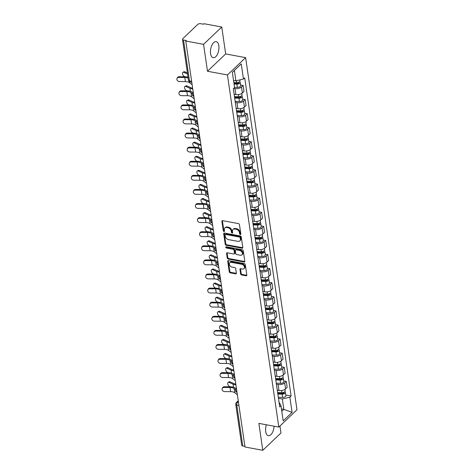 <?xml version="1.0" encoding="UTF-8"?>
<svg xmlns="http://www.w3.org/2000/svg" width="474" height="474" viewBox="0 0 474 474"><rect width="100%" height="100%" fill="white"/><g stroke="black" fill="none" stroke-linecap="round" stroke-linejoin="round"><path stroke-width="0.71" d="M240.306 234.577A0.723 0.515 -133.6 0 0 240.833 234.073L239.459 224.652A1.031 0.735 -133.6 0 0 238.452 223.598L222.644 220.665A1.031 0.735 -133.6 0 0 222.063 220.807A1.031 0.735 -133.6 0 0 221.897 221.388L223.272 230.814A0.723 0.515 -133.6 0 0 224.498 231.039L224.321 229.819A3.294 2.358 -133.6 0 1 224.86 227.958A3.294 2.358 -133.6 0 1 226.72 227.502L228.035 227.751A3.294 2.358 -133.6 0 1 231.259 231.111L231.436 232.325A0.723 0.515 -133.6 0 0 232.669 232.556L232.491 231.336A3.294 2.358 -133.6 0 1 233.03 229.475A3.294 2.358 -133.6 0 1 234.885 229.019L236.2 229.268A3.294 2.358 -133.6 0 1 239.423 232.621L239.601 233.842A0.723 0.515 -133.6 0 0 240.306 234.577M266.388 424.775A8.177 4.059 100.5 0 0 265.701 431.577A8.177 4.059 100.5 0 0 268.343 435.677A8.177 4.059 100.5 0 0 274.079 426.203M218.834 45.735A8.177 4.059 100.5 0 0 216.191 41.635A8.177 4.059 100.5 0 0 211.86 45.273A8.177 4.059 100.5 0 0 210.563 53.615A8.177 4.059 100.5 0 0 213.205 57.715A8.177 4.059 100.5 0 0 217.536 54.077A8.177 4.059 100.5 0 0 218.834 45.735M240.62 273.913A1.031 0.735 -133.6 0 0 241.627 274.961L246.065 275.785A1.031 0.735 -133.6 0 0 246.646 275.643A1.031 0.735 -133.6 0 0 246.812 275.062L245.283 264.599A1.031 0.735 -133.6 0 0 244.276 263.544L228.474 260.611A1.031 0.735 -133.6 0 0 227.893 260.753A1.031 0.735 -133.6 0 0 227.721 261.334L229.25 271.798A1.031 0.735 -133.6 0 0 230.257 272.846L235.614 273.842A1.031 0.735 -133.6 0 0 236.194 273.699A1.031 0.735 -133.6 0 0 236.36 273.119L235.708 268.639A1.031 0.735 -133.6 0 0 234.701 267.591L232.047 267.099A2.749 1.967 -133.6 0 1 229.659 265.227A2.749 1.967 -133.6 0 1 229.801 262.732A2.749 1.967 -133.6 0 1 231.353 262.353L241.758 264.285A2.749 1.967 -133.6 0 1 244.146 266.163A2.749 1.967 -133.6 0 1 244.003 268.651A2.749 1.967 -133.6 0 1 242.451 269.031L240.715 268.711A1.031 0.735 -133.6 0 0 240.134 268.853A1.031 0.735 -133.6 0 0 239.968 269.433L240.62 273.913L241.153 273.403A1.031 0.735 -133.6 0 0 242.161 274.458L246.593 275.276A1.031 0.735 -133.6 0 0 246.812 275.293M207.494 71.254L225.671 53.935L221.743 27.012L203.565 44.331L207.494 71.254L227.443 74.957L278.813 427.086L258.863 423.383L262.792 450.3L244.987 446.994L185.767 41.025L186.294 40.521L183.521 40.006L189.493 80.93A2.097 1.043 100.5 0 0 190.169 81.978L191.78 82.28M203.565 44.331L185.767 41.025M242.042 248.204A1.031 0.735 -133.6 0 0 242.623 248.062A1.031 0.735 -133.6 0 0 242.789 247.481L241.26 237.018A1.031 0.735 -133.6 0 0 240.253 235.969L224.451 233.036A1.031 0.735 -133.6 0 0 223.87 233.178A1.031 0.735 -133.6 0 0 223.698 233.759L225.227 244.223A1.031 0.735 -133.6 0 0 226.234 245.271L242.042 248.204L242.57 247.701A1.031 0.735 -133.6 0 0 242.789 247.712M243.275 250.805L244.803 261.269A1.031 0.735 -133.6 0 1 244.631 261.855A1.031 0.735 -133.6 0 1 244.051 261.998L228.249 259.059A1.031 0.735 -133.6 0 1 227.242 258.01L226.584 253.531A1.031 0.735 -133.6 0 1 226.756 252.95A1.031 0.735 -133.6 0 1 227.336 252.808L233.747 253.999A1.031 0.735 -133.6 0 0 234.322 253.857A1.031 0.735 -133.6 0 0 234.494 253.276L234.061 250.308A1.031 0.735 -133.6 0 0 233.054 249.253L226.376 248.015A0.723 0.515 -133.6 0 1 226.199 246.776L242.267 249.757A1.031 0.735 -133.6 0 1 243.275 250.805M221.743 27.012L203.944 23.712L203.411 24.215L200.638 23.7A2.097 1.031 -8.3 0 0 197.794 24.375L182.792 38.667A2.097 1.031 -8.3 0 0 182.508 39.301A2.097 1.031 -8.3 0 0 183.521 40.006M225.671 53.935L245.621 57.638L296.991 409.767L278.813 427.086M262.792 450.3L280.969 432.981L279.95 425.996M244.898 446.378L242.747 445.975A2.097 1.031 171.7 0 1 241.728 445.27L235.762 404.346A2.097 1.031 -8.3 0 0 236.775 405.051L242.747 445.975M233.96 93.159A4.823 2.37 171.7 0 1 233.996 93.325A4.823 2.37 171.7 0 1 234.008 93.491M234.126 94.213L235.821 94.527A4.823 2.37 -8.3 0 0 242.374 92.969L241.503 87.009A4.823 2.37 171.7 0 1 234.95 88.567L233.7 88.336M241.503 87.009L243.121 85.468L240.561 84.994M234.879 99.451A4.823 2.37 -8.3 0 0 234.867 99.285L233.996 93.325M242.374 92.969L243.992 91.429L243.121 85.468M236.016 107.254A4.823 2.37 171.7 0 1 236.052 107.414A4.823 2.37 171.7 0 1 236.064 107.58M242.617 99.084L245.177 99.558L243.559 101.098A4.823 2.37 171.7 0 1 237.006 102.657L235.3 102.343M236.935 113.547A4.823 2.37 -8.3 0 0 236.923 113.375L236.052 107.414M236.182 108.309L237.877 108.623A4.823 2.37 -8.3 0 0 244.43 107.065L246.047 105.524L245.177 99.558M238.072 121.344A4.823 2.37 171.7 0 1 238.108 121.51A4.823 2.37 171.7 0 1 238.12 121.676M244.673 113.179L247.232 113.653L245.615 115.194A4.823 2.37 171.7 0 1 239.062 116.752L237.356 116.432M238.991 127.636A4.823 2.37 -8.3 0 0 238.979 127.47L238.108 121.51M238.238 122.399L239.933 122.713A4.823 2.37 -8.3 0 0 246.486 121.154L248.103 119.614L247.232 113.653M240.128 135.44A4.823 2.37 171.7 0 1 240.164 135.6A4.823 2.37 171.7 0 1 240.176 135.765M246.729 127.269L249.288 127.743L247.671 129.284A4.823 2.37 171.7 0 1 241.118 130.842L239.411 130.528M241.047 141.726A4.823 2.37 -8.3 0 0 241.035 141.56L240.164 135.6M240.294 136.488L241.989 136.808A4.823 2.37 -8.3 0 0 248.542 135.244L250.159 133.709L249.288 127.743M242.184 149.529A4.823 2.37 171.7 0 1 242.22 149.695A4.823 2.37 171.7 0 1 242.232 149.861M248.785 141.365L251.344 141.839L249.727 143.379A4.823 2.37 171.7 0 1 243.174 144.937L241.467 144.617M243.103 155.822A4.823 2.37 -8.3 0 0 243.091 155.656L242.22 149.695M242.35 150.584L244.045 150.898A4.823 2.37 -8.3 0 0 250.598 149.34L252.215 147.799L251.344 141.839M244.24 163.619A4.823 2.37 171.7 0 1 244.276 163.785A4.823 2.37 171.7 0 1 244.288 163.951M250.841 155.454L253.4 155.928L251.783 157.469A4.823 2.37 171.7 0 1 245.23 159.027L243.523 158.713M245.159 169.911A4.823 2.37 -8.3 0 0 245.147 169.745L244.276 163.785M244.406 164.674L246.101 164.988A4.823 2.37 -8.3 0 0 252.654 163.429L254.271 161.889L253.4 155.928M246.296 177.714A4.823 2.37 171.7 0 1 246.332 177.874A4.823 2.37 171.7 0 1 246.344 178.046M252.897 169.544L255.456 170.024L253.839 171.564A4.823 2.37 171.7 0 1 247.286 173.123L245.579 172.803M247.215 184.007A4.823 2.37 -8.3 0 0 247.203 183.841L246.332 177.874M246.462 178.769L248.157 179.083A4.823 2.37 -8.3 0 0 254.71 177.525L256.327 175.984L255.456 170.024M248.352 191.804A4.823 2.37 171.7 0 1 248.388 191.97A4.823 2.37 171.7 0 1 248.4 192.136M254.953 183.639L257.512 184.113L255.895 185.654A4.823 2.37 171.7 0 1 249.342 187.212L247.635 186.898M249.271 198.096A4.823 2.37 -8.3 0 0 249.259 197.931L248.388 191.97M248.518 192.859L250.213 193.173A4.823 2.37 -8.3 0 0 256.766 191.614L258.383 190.074L257.512 184.113M250.408 205.9A4.823 2.37 171.7 0 1 250.444 206.06A4.823 2.37 171.7 0 1 250.456 206.226M257.009 197.729L259.568 198.209L257.951 199.744A4.823 2.37 171.7 0 1 251.398 201.308L249.691 200.988M251.327 212.192A4.823 2.37 -8.3 0 0 251.315 212.026L250.444 206.06M250.574 206.954L252.269 207.268A4.823 2.37 -8.3 0 0 258.822 205.71L260.433 204.17L259.568 198.209M252.464 219.989A4.823 2.37 171.7 0 1 252.5 220.155A4.823 2.37 171.7 0 1 252.512 220.321M259.065 211.825L261.624 212.299L260.007 213.839A4.823 2.37 171.7 0 1 253.454 215.397L251.747 215.083M253.383 226.282A4.823 2.37 -8.3 0 0 253.371 226.116L252.5 220.155M252.63 221.044L254.325 221.358A4.823 2.37 -8.3 0 0 260.878 219.8L262.489 218.259L261.624 212.299M254.52 234.085A4.823 2.37 171.7 0 1 254.556 234.245A4.823 2.37 171.7 0 1 254.568 234.411M261.121 225.914L263.68 226.388L262.063 227.929A4.823 2.37 171.7 0 1 255.51 229.487L253.803 229.173M255.439 240.377A4.823 2.37 -8.3 0 0 255.427 240.211L254.556 234.245M254.686 235.14L256.381 235.454A4.823 2.37 -8.3 0 0 262.934 233.895L264.545 232.355L263.68 226.388M256.576 248.175A4.823 2.37 171.7 0 1 256.612 248.34A4.823 2.37 171.7 0 1 256.624 248.506M263.177 240.01L265.736 240.484L264.119 242.024A4.823 2.37 171.7 0 1 257.566 243.583L255.859 243.263M257.495 254.467A4.823 2.37 -8.3 0 0 257.483 254.301L256.612 248.34M256.742 249.229L258.437 249.543A4.823 2.37 -8.3 0 0 264.99 247.985L266.601 246.444L265.736 240.484M258.632 262.27A4.823 2.37 171.7 0 1 258.668 262.43A4.823 2.37 171.7 0 1 258.68 262.596M265.233 254.1L267.792 254.574L266.175 256.114A4.823 2.37 171.7 0 1 259.622 257.672L257.915 257.358M259.551 268.562A4.823 2.37 -8.3 0 0 259.539 268.391L258.668 262.43M258.798 263.325L260.493 263.639A4.823 2.37 -8.3 0 0 267.046 262.081L268.657 260.54L267.792 254.574M260.688 276.36A4.823 2.37 171.7 0 1 260.724 276.526A4.823 2.37 171.7 0 1 260.736 276.692M267.289 268.195L269.848 268.669L268.231 270.21A4.823 2.37 171.7 0 1 261.678 271.768L259.971 271.448M261.607 282.652A4.823 2.37 -8.3 0 0 261.595 282.486L260.724 276.526M260.854 277.414L262.549 277.728A4.823 2.37 -8.3 0 0 269.102 276.17L270.713 274.63L269.848 268.669M262.744 290.455A4.823 2.37 171.7 0 1 262.78 290.615A4.823 2.37 171.7 0 1 262.792 290.781M269.345 282.285L271.904 282.759L270.287 284.299A4.823 2.37 171.7 0 1 263.734 285.858L262.027 285.544M263.663 296.742A4.823 2.37 -8.3 0 0 263.651 296.576L262.78 290.615M262.91 291.504L264.605 291.824A4.823 2.37 -8.3 0 0 271.158 290.26L272.769 288.725L271.904 282.759M264.8 304.545A4.823 2.37 171.7 0 1 264.836 304.711A4.823 2.37 171.7 0 1 264.848 304.877M271.401 296.38L273.96 296.854L272.343 298.395A4.823 2.37 171.7 0 1 265.79 299.953L264.083 299.633M265.718 310.837A4.823 2.37 -8.3 0 0 265.707 310.671L264.836 304.711M264.966 305.6L266.655 305.914A4.823 2.37 -8.3 0 0 273.208 304.355L274.825 302.815L273.96 296.854M266.856 318.635A4.823 2.37 171.7 0 1 266.892 318.801A4.823 2.37 171.7 0 1 266.903 318.966M273.457 310.47L276.016 310.944L274.399 312.485A4.823 2.37 171.7 0 1 267.846 314.043L266.139 313.729M267.774 324.927A4.823 2.37 -8.3 0 0 267.763 324.761L266.892 318.801M267.022 319.689L268.711 320.003A4.823 2.37 -8.3 0 0 275.264 318.445L276.881 316.905L276.016 310.944M268.912 332.73A4.823 2.37 171.7 0 1 268.948 332.89A4.823 2.37 171.7 0 1 268.959 333.062M275.512 324.56L278.066 325.04L276.455 326.58A4.823 2.37 171.7 0 1 269.902 328.138L268.195 327.818M269.83 339.023A4.823 2.37 -8.3 0 0 269.813 338.857L268.948 332.89M269.078 333.785L270.767 334.099A4.823 2.37 -8.3 0 0 277.32 332.541L278.937 331L278.066 325.04M270.968 346.82A4.823 2.37 171.7 0 1 271.004 346.986A4.823 2.37 171.7 0 1 271.015 347.152M277.568 338.655L280.122 339.129L278.511 340.67A4.823 2.37 171.7 0 1 271.958 342.228L270.251 341.914M271.886 353.112A4.823 2.37 -8.3 0 0 271.869 352.946L271.004 346.986M271.134 347.875L272.823 348.189A4.823 2.37 -8.3 0 0 279.376 346.63L280.993 345.09L280.122 339.129M273.024 360.915A4.823 2.37 171.7 0 1 273.06 361.075A4.823 2.37 171.7 0 1 273.071 361.241M279.624 352.745L282.178 353.225L280.567 354.759A4.823 2.37 171.7 0 1 274.013 356.324L272.307 356.004M273.942 367.208A4.823 2.37 -8.3 0 0 273.925 367.042L273.06 361.075M273.19 361.97L274.879 362.284A4.823 2.37 -8.3 0 0 281.432 360.726L283.049 359.185L282.178 353.225M275.08 375.005A4.823 2.37 171.7 0 1 275.116 375.171A4.823 2.37 171.7 0 1 275.127 375.337M281.675 366.84L284.234 367.314L282.623 368.855A4.823 2.37 171.7 0 1 276.069 370.413L274.363 370.099M275.992 381.297A4.823 2.37 -8.3 0 0 275.981 381.132L275.116 375.171M275.246 376.06L276.935 376.374A4.823 2.37 -8.3 0 0 283.488 374.816L285.105 373.275L284.234 367.314M277.136 389.101A4.823 2.37 171.7 0 1 277.172 389.261A4.823 2.37 171.7 0 1 277.183 389.427M283.73 380.93L286.29 381.404L284.678 382.945A4.823 2.37 171.7 0 1 278.125 384.503L276.419 384.189M278.048 395.393A4.823 2.37 -8.3 0 0 278.037 395.227L277.172 389.261M277.302 390.155L278.99 390.469A4.823 2.37 -8.3 0 0 285.544 388.911L287.161 387.371L286.29 381.404M233.516 80.39L235.91 80.835L234.393 70.448L232.349 72.392M281.793 411.331L283.843 409.382L282.326 398.995L289.875 397.2L292.091 412.374L283.185 420.859L280.969 405.685L279.725 406.87L233.309 88.709L234.559 87.518L232.343 72.344L241.248 63.86L243.458 79.04L235.91 80.835M289.875 397.2L291.119 396.015L244.708 77.855L243.458 79.04M227.443 74.957L245.621 57.638M281.449 408.938L283.843 409.382L292.091 412.374M279.032 402.124L280.969 405.685M282.326 398.995L278.475 398.279M285.786 395.026L291.119 396.015M241.248 63.86L234.393 70.448M240.833 234.073A0.723 0.515 -133.6 0 1 240.134 233.338L239.957 232.118A3.294 2.358 -133.6 0 0 236.733 228.758L236.2 229.268M233.03 229.475L233.558 228.972A3.294 2.358 -133.6 0 1 235.412 228.515L236.733 228.758M224.86 227.958L225.393 227.455A3.294 2.358 -133.6 0 1 227.247 226.999L228.563 227.242A3.294 2.358 -133.6 0 1 231.792 230.601L231.97 231.822A0.723 0.515 -133.6 0 0 232.669 232.556M222.424 220.653A1.031 0.735 -133.6 0 0 222.424 220.884L223.799 230.305A0.723 0.515 -133.6 0 0 224.498 231.039M224.232 233.024A1.031 0.735 -133.6 0 0 224.232 233.255L225.76 243.719A1.031 0.735 -133.6 0 0 226.768 244.768L242.57 247.701M240.176 237.764A0.723 0.515 -133.6 0 0 239.471 237.03L225.594 234.458A0.723 0.515 -133.6 0 0 225.073 234.962L225.263 236.248A3.294 2.358 -133.6 0 0 228.486 239.607L237.966 241.367A3.294 2.358 -133.6 0 0 239.826 240.916A3.294 2.358 -133.6 0 0 240.365 239.05L240.176 237.764L240.703 237.261A0.723 0.515 -133.6 0 0 239.998 236.526L239.471 237.03M225.191 234.553L225.719 234.049A0.723 0.515 -133.6 0 1 226.128 233.955L239.998 236.526M239.826 240.916L240.354 240.413A3.294 2.358 -133.6 0 0 240.893 238.546L240.365 239.05M240.703 237.261L240.893 238.546M227.111 252.796A1.031 0.735 -133.6 0 0 227.117 253.027L227.769 257.506A1.031 0.735 -133.6 0 0 228.776 258.555L244.584 261.488A1.031 0.735 -133.6 0 0 244.803 261.5M234.322 253.857L234.855 253.353A1.031 0.735 -133.6 0 0 235.021 252.772L234.589 249.798A1.031 0.735 -133.6 0 0 233.581 248.749L226.91 247.511L226.376 248.015M226.205 246.776A0.723 0.515 -133.6 0 0 226.91 247.511M240.395 255.231A2.749 1.967 -133.6 0 0 241.947 254.852A2.749 1.967 -133.6 0 0 242.09 252.364A2.749 1.967 -133.6 0 0 239.702 250.491L236.04 249.81A1.031 0.735 -133.6 0 0 235.459 249.952A1.031 0.735 -133.6 0 0 235.288 250.533L235.72 253.501A1.031 0.735 -133.6 0 0 236.727 254.556L240.395 255.231M241.947 254.852L242.481 254.348A2.749 1.967 -133.6 0 0 242.623 251.86A2.749 1.967 -133.6 0 0 240.235 249.988L239.702 250.491M235.459 249.952L235.987 249.448A1.031 0.735 -133.6 0 1 236.567 249.306L240.235 249.988M240.496 268.699A1.031 0.735 -133.6 0 0 240.496 268.93L241.153 273.403M244.003 268.651L244.531 268.148A2.749 1.967 -133.6 0 0 244.679 265.653A2.749 1.967 -133.6 0 0 242.291 263.781L241.758 264.285M229.801 262.732L230.334 262.229A2.749 1.967 -133.6 0 1 231.887 261.849L242.291 263.781M228.249 260.599A1.031 0.735 -133.6 0 0 228.255 260.83L229.783 271.294A1.031 0.735 -133.6 0 0 230.791 272.343L236.147 273.338A1.031 0.735 -133.6 0 0 236.366 273.35M182.923 72.332L183.93 71.77A2.411 1.292 60.7 0 1 184.801 71.793L183.799 72.356A2.411 1.292 -119.3 0 0 182.923 72.332A2.411 1.292 -119.3 0 0 182.668 74.394A2.411 1.292 -119.3 0 0 184.404 76.51L184.99 76.77M233.949 83.347L237.261 83.442A1.256 0.616 -8.3 0 0 238.837 82.618A1.256 0.616 -8.3 0 0 238.546 82.292M234.049 84.052L236.905 84.129A2.619 1.286 -8.3 0 0 240.188 82.423A2.619 1.286 -8.3 0 0 239.548 81.735M234.523 87.305L237.379 87.382A2.619 1.286 -8.3 0 0 240.662 85.675L240.188 82.423M233.824 82.517L236.68 82.595A2.619 1.286 -8.3 0 0 239.963 80.888L239.82 79.905M187.414 72.949L184.801 71.793M183.799 72.356L187.574 74.027M178.905 77.41A2.411 2.003 -155.7 0 0 177.009 78.5A2.411 2.003 -155.7 0 0 179.51 81.569L185.417 81.617L184.807 77.463L178.905 77.41L179.213 76.723L185.121 76.77A7.862 3.863 171.7 0 1 188.024 77.138M177.009 78.5L177.323 77.807A2.411 2.003 24.3 0 1 179.213 76.723M192.142 84.739L189.547 82.719A6.5 3.194 -8.3 0 0 185.417 81.617M188.166 78.103A6.5 3.194 -8.3 0 0 184.807 77.463M184.978 86.422L185.986 85.859A2.411 1.292 60.7 0 1 186.857 85.883L185.855 86.446A2.411 1.292 -119.3 0 0 184.978 86.422A2.411 1.292 -119.3 0 0 184.724 88.484A2.411 1.292 -119.3 0 0 186.46 90.605L187.046 90.86M234.589 97.401L239.317 97.531A1.256 0.616 -8.3 0 0 240.893 96.714A1.256 0.616 -8.3 0 0 240.602 96.388M234.695 98.106L238.961 98.219A2.619 1.286 -8.3 0 0 242.244 96.518A2.619 1.286 -8.3 0 0 241.604 95.825M235.157 101.359L239.435 101.472A2.619 1.286 -8.3 0 0 242.718 99.771L242.244 96.518M234.47 96.572L238.736 96.684A2.619 1.286 -8.3 0 0 242.018 94.984L241.793 93.425M192.64 88.17A6.5 3.194 171.7 0 1 190.927 87.684L186.857 85.883M185.855 86.446L189.92 88.247A7.862 3.863 -8.3 0 0 192.752 88.934M187.034 100.512L188.042 99.955A2.411 1.292 60.7 0 1 188.913 99.978L187.911 100.541A2.411 1.292 -119.3 0 0 187.034 100.512A2.411 1.292 -119.3 0 0 186.78 102.574A2.411 1.292 -119.3 0 0 188.516 104.695L189.102 104.955M236.644 111.497L241.373 111.621A1.256 0.616 -8.3 0 0 242.949 110.803A1.256 0.616 -8.3 0 0 242.658 110.478M236.751 112.196L241.017 112.314A2.619 1.286 -8.3 0 0 244.3 110.608A2.619 1.286 -8.3 0 0 243.66 109.915M237.213 115.449L241.491 115.567A2.619 1.286 -8.3 0 0 244.774 113.861L244.3 110.608M236.526 110.661L240.792 110.78A2.619 1.286 -8.3 0 0 244.074 109.073L243.849 107.521M194.696 102.266A6.5 3.194 171.7 0 1 192.983 101.78L188.913 99.978M187.911 100.541L191.976 102.343A7.862 3.863 -8.3 0 0 194.808 103.024M189.09 114.607L190.098 114.044A2.411 1.292 60.7 0 1 190.969 114.068L189.967 114.631A2.411 1.292 -119.3 0 0 189.09 114.607A2.411 1.292 -119.3 0 0 188.836 116.669A2.411 1.292 -119.3 0 0 190.572 118.784L191.158 119.045M238.7 125.586L243.429 125.717A1.256 0.616 -8.3 0 0 245.005 124.899A1.256 0.616 -8.3 0 0 244.714 124.573M238.807 126.291L243.073 126.404A2.619 1.286 -8.3 0 0 246.356 124.703A2.619 1.286 -8.3 0 0 245.716 124.01M239.269 129.544L243.547 129.657A2.619 1.286 -8.3 0 0 246.83 127.95L246.356 124.703M238.582 124.757L242.848 124.869A2.619 1.286 -8.3 0 0 246.13 123.163L245.905 121.611M196.751 116.355A6.5 3.194 171.7 0 1 195.039 115.869L190.969 114.068M189.967 114.631L194.032 116.432A7.862 3.863 -8.3 0 0 196.864 117.114M180.955 91.506A2.411 2.003 -155.7 0 0 179.065 92.59A2.411 2.003 -155.7 0 0 181.566 95.659L187.473 95.712L186.863 91.553L180.955 91.506L181.269 90.812L187.177 90.866A7.862 3.863 171.7 0 1 192.177 92.199L192.965 92.809M179.065 92.59L179.379 91.897A2.411 2.003 24.3 0 1 181.269 90.812M192.391 93.739L190.998 92.655A6.5 3.194 -8.3 0 0 186.863 91.553M194.198 98.835L191.603 96.815A6.5 3.194 -8.3 0 0 187.473 95.712M183.011 105.595A2.411 2.003 -155.7 0 0 181.121 106.686A2.411 2.003 -155.7 0 0 183.622 109.755L189.529 109.802L188.919 105.649L183.011 105.595L183.325 104.908L189.233 104.955A7.862 3.863 171.7 0 1 194.233 106.289L195.021 106.905M181.121 106.686L181.435 105.992A2.411 2.003 24.3 0 1 183.325 104.908M194.447 107.835L193.054 106.751A6.5 3.194 -8.3 0 0 188.919 105.649M196.254 112.925L193.659 110.904A6.5 3.194 -8.3 0 0 189.529 109.802M185.067 119.691A2.411 2.003 -155.7 0 0 183.177 120.775A2.411 2.003 -155.7 0 0 185.678 123.844L191.585 123.892L190.975 119.738L185.067 119.691L185.381 118.998L191.289 119.051A7.862 3.863 171.7 0 1 196.289 120.378L197.077 120.994M183.177 120.775L183.491 120.082A2.411 2.003 24.3 0 1 185.381 118.998M196.503 121.925L195.11 120.84A6.5 3.194 -8.3 0 0 190.975 119.738M198.31 127.02L195.715 124.994A6.5 3.194 -8.3 0 0 191.585 123.892M191.146 128.697L192.154 128.134A2.411 1.292 60.7 0 1 193.025 128.164L192.023 128.727A2.411 1.292 -119.3 0 0 191.146 128.697A2.411 1.292 -119.3 0 0 190.892 130.759A2.411 1.292 -119.3 0 0 192.628 132.88L193.214 133.141M240.756 139.682L245.485 139.806A1.256 0.616 -8.3 0 0 247.061 138.989A1.256 0.616 -8.3 0 0 246.77 138.663M240.863 140.381L245.129 140.5A2.619 1.286 -8.3 0 0 248.412 138.793A2.619 1.286 -8.3 0 0 247.772 138.1M241.325 143.634L245.603 143.752A2.619 1.286 -8.3 0 0 248.886 142.046L248.412 138.793M240.638 138.846L244.904 138.965A2.619 1.286 -8.3 0 0 248.186 137.259L247.961 135.706M198.807 130.451A6.5 3.194 171.7 0 1 197.095 129.965L193.025 128.164M192.023 128.727L196.088 130.528A7.862 3.863 -8.3 0 0 198.92 131.209M193.202 142.793L194.21 142.23A2.411 1.292 60.7 0 1 195.081 142.253L194.079 142.816A2.411 1.292 -119.3 0 0 193.202 142.793A2.411 1.292 -119.3 0 0 192.948 144.854A2.411 1.292 -119.3 0 0 194.684 146.97L195.27 147.23M242.812 153.772L247.541 153.902A1.256 0.616 -8.3 0 0 249.117 153.084A1.256 0.616 -8.3 0 0 248.826 152.758M242.919 154.477L247.185 154.589A2.619 1.286 -8.3 0 0 250.468 152.889A2.619 1.286 -8.3 0 0 249.828 152.195M243.381 157.724L247.659 157.842A2.619 1.286 -8.3 0 0 250.942 156.136L250.468 152.889M242.694 152.936L246.96 153.055A2.619 1.286 -8.3 0 0 250.242 151.348L250.011 149.796M200.863 144.54A6.5 3.194 171.7 0 1 199.151 144.055L195.081 142.253M194.079 142.816L198.144 144.617A7.862 3.863 -8.3 0 0 200.976 145.299M187.123 133.781A2.411 2.003 -155.7 0 0 185.233 134.865A2.411 2.003 -155.7 0 0 187.734 137.94L193.641 137.987L193.031 133.834L187.123 133.781L187.437 133.093L193.345 133.141A7.862 3.863 171.7 0 1 198.345 134.474L199.133 135.09M185.233 134.865L185.541 134.178A2.411 2.003 24.3 0 1 187.437 133.093M198.559 136.014L197.166 134.936A6.5 3.194 -8.3 0 0 193.031 133.834M200.366 141.11L197.771 139.089A6.5 3.194 -8.3 0 0 193.641 137.987M189.179 147.876A2.411 2.003 -155.7 0 0 187.289 148.96A2.411 2.003 -155.7 0 0 189.79 152.03L195.697 152.077L195.087 147.924L189.179 147.876L189.493 147.183L195.401 147.23A7.862 3.863 171.7 0 1 200.401 148.563L201.189 149.18A2.097 1.499 46.4 0 1 201.509 148.978M187.289 148.96L187.597 148.267A2.411 2.003 24.3 0 1 189.493 147.183M200.615 150.11L199.222 149.026A6.5 3.194 -8.3 0 0 195.087 147.924M202.422 155.205L199.827 153.179A6.5 3.194 -8.3 0 0 195.697 152.077M195.258 156.882L196.26 156.319A2.411 1.292 60.7 0 1 197.137 156.349L196.135 156.912A2.411 1.292 -119.3 0 0 195.258 156.882A2.411 1.292 -119.3 0 0 195.004 158.944A2.411 1.292 -119.3 0 0 196.74 161.065L197.326 161.326M244.868 167.867L249.597 167.992A1.256 0.616 -8.3 0 0 251.173 167.174A1.256 0.616 -8.3 0 0 250.876 166.848M244.975 168.566L249.241 168.685A2.619 1.286 -8.3 0 0 252.524 166.978A2.619 1.286 -8.3 0 0 251.884 166.285M245.437 171.819L249.715 171.938A2.619 1.286 -8.3 0 0 252.998 170.231L252.524 166.978M244.75 167.032L249.016 167.15A2.619 1.286 -8.3 0 0 252.298 165.444L252.067 163.886M202.919 158.636A6.5 3.194 171.7 0 1 201.207 158.15L197.137 156.349M196.135 156.912L200.2 158.713A7.862 3.863 -8.3 0 0 203.032 159.394M197.314 170.978L198.316 170.415A2.411 1.292 60.7 0 1 199.193 170.439L198.191 171.001A2.411 1.292 -119.3 0 0 197.314 170.978A2.411 1.292 -119.3 0 0 197.06 173.04A2.411 1.292 -119.3 0 0 198.796 175.155L199.382 175.416M246.924 181.957L251.653 182.087A1.256 0.616 -8.3 0 0 253.229 181.269A1.256 0.616 -8.3 0 0 252.932 180.944M247.031 182.662L251.291 182.774A2.619 1.286 -8.3 0 0 254.579 181.068A2.619 1.286 -8.3 0 0 253.94 180.381M247.493 185.909L251.771 186.027A2.619 1.286 -8.3 0 0 255.053 184.321L254.579 181.068M246.806 181.121L251.072 181.24A2.619 1.286 -8.3 0 0 254.354 179.533L254.123 177.981M204.975 172.726A6.5 3.194 171.7 0 1 203.263 172.24L199.193 170.439M198.191 171.001L202.256 172.803A7.862 3.863 -8.3 0 0 205.088 173.484M199.37 185.067L200.372 184.505A2.411 1.292 60.7 0 1 201.249 184.528L200.247 185.091A2.411 1.292 -119.3 0 0 199.37 185.067A2.411 1.292 -119.3 0 0 199.116 187.129A2.411 1.292 -119.3 0 0 200.852 189.25L201.438 189.511M248.98 196.046L253.709 196.177A1.256 0.616 -8.3 0 0 255.285 195.359A1.256 0.616 -8.3 0 0 254.988 195.033M249.087 196.751L253.347 196.87A2.619 1.286 -8.3 0 0 256.635 195.164A2.619 1.286 -8.3 0 0 255.996 194.47M249.549 200.004L253.827 200.123A2.619 1.286 -8.3 0 0 257.109 198.416L256.635 195.164M248.862 195.217L253.128 195.329A2.619 1.286 -8.3 0 0 256.41 193.629L256.179 192.071M207.031 186.815A6.5 3.194 171.7 0 1 205.319 186.335L201.249 184.528M200.247 185.091L204.312 186.898A7.862 3.863 -8.3 0 0 207.144 187.58M201.426 199.163L202.428 198.6A2.411 1.292 60.7 0 1 203.305 198.624L202.303 199.187A2.411 1.292 -119.3 0 0 201.426 199.163A2.411 1.292 -119.3 0 0 201.172 201.225A2.411 1.292 -119.3 0 0 202.908 203.34L203.494 203.601M251.036 210.142L255.764 210.272A1.256 0.616 -8.3 0 0 257.341 209.455A1.256 0.616 -8.3 0 0 257.044 209.123M251.143 210.841L255.403 210.96A2.619 1.286 -8.3 0 0 258.686 209.253A2.619 1.286 -8.3 0 0 258.052 208.566M251.605 214.094L255.883 214.212A2.619 1.286 -8.3 0 0 259.165 212.506L258.686 209.253M250.918 209.307L255.184 209.425A2.619 1.286 -8.3 0 0 258.466 207.719L258.235 206.166M209.087 200.911A6.5 3.194 171.7 0 1 207.369 200.425L203.305 198.624M202.303 199.187L206.368 200.988A7.862 3.863 -8.3 0 0 209.2 201.669M203.482 213.253L204.484 212.69A2.411 1.292 60.7 0 1 205.361 212.713L204.359 213.276A2.411 1.292 -119.3 0 0 203.482 213.253A2.411 1.292 -119.3 0 0 203.228 215.315A2.411 1.292 -119.3 0 0 204.964 217.436L205.55 217.696M253.092 224.232L257.82 224.362A1.256 0.616 -8.3 0 0 259.397 223.544A1.256 0.616 -8.3 0 0 259.1 223.218M253.199 224.937L257.459 225.055A2.619 1.286 -8.3 0 0 260.741 223.349A2.619 1.286 -8.3 0 0 260.108 222.656M253.661 228.19L257.933 228.302A2.619 1.286 -8.3 0 0 261.221 226.602L260.741 223.349M252.974 223.402L257.24 223.515A2.619 1.286 -8.3 0 0 260.522 221.814L260.291 220.256M211.143 215A6.5 3.194 171.7 0 1 209.425 214.521L205.361 212.713M204.359 213.276L208.424 215.078A7.862 3.863 -8.3 0 0 211.256 215.765M205.538 227.348L206.54 226.785A2.411 1.292 60.7 0 1 207.416 226.809L206.415 227.372A2.411 1.292 -119.3 0 0 205.538 227.348A2.411 1.292 -119.3 0 0 205.283 229.404A2.411 1.292 -119.3 0 0 207.019 231.525L207.606 231.786M255.148 238.327L259.876 238.458A1.256 0.616 -8.3 0 0 261.452 237.634A1.256 0.616 -8.3 0 0 261.156 237.308M255.255 239.026L259.515 239.145A2.619 1.286 -8.3 0 0 262.797 237.438A2.619 1.286 -8.3 0 0 262.163 236.751M255.717 242.279L259.989 242.398A2.619 1.286 -8.3 0 0 263.277 240.691L262.797 237.438M255.03 237.492L259.296 237.61A2.619 1.286 -8.3 0 0 262.578 235.904L262.347 234.352M213.199 229.096A6.5 3.194 171.7 0 1 211.481 228.61L207.416 226.809M206.415 227.372L210.48 229.173A7.862 3.863 -8.3 0 0 213.312 229.854M207.594 241.438L208.596 240.875A2.411 1.292 60.7 0 1 209.472 240.899L208.471 241.462A2.411 1.292 -119.3 0 0 207.594 241.438A2.411 1.292 -119.3 0 0 207.339 243.5A2.411 1.292 -119.3 0 0 209.075 245.621L209.662 245.876M257.204 252.417L261.932 252.547A1.256 0.616 -8.3 0 0 263.508 251.73A1.256 0.616 -8.3 0 0 263.212 251.404M257.311 253.122L261.571 253.234A2.619 1.286 -8.3 0 0 264.853 251.534A2.619 1.286 -8.3 0 0 264.219 250.841M257.773 256.375L262.045 256.487A2.619 1.286 -8.3 0 0 265.327 254.787L264.853 251.534M257.086 251.587L261.352 251.7A2.619 1.286 -8.3 0 0 264.634 249.994L264.403 248.441M215.255 243.186A6.5 3.194 171.7 0 1 213.537 242.7L209.472 240.899M208.471 241.462L212.536 243.263A7.862 3.863 -8.3 0 0 215.368 243.95M209.65 255.527L210.652 254.971A2.411 1.292 60.7 0 1 211.528 254.994L210.527 255.557A2.411 1.292 -119.3 0 0 209.65 255.527A2.411 1.292 -119.3 0 0 209.395 257.589A2.411 1.292 -119.3 0 0 211.131 259.711L211.718 259.971M259.26 266.512L263.988 266.637A1.256 0.616 -8.3 0 0 265.564 265.819A1.256 0.616 -8.3 0 0 265.268 265.493M259.367 267.212L263.627 267.33A2.619 1.286 -8.3 0 0 266.909 265.624A2.619 1.286 -8.3 0 0 266.275 264.93M259.829 270.464L264.101 270.583A2.619 1.286 -8.3 0 0 267.383 268.877L266.909 265.624M259.142 265.677L263.408 265.796A2.619 1.286 -8.3 0 0 266.69 264.089L266.459 262.537M217.311 257.281A6.5 3.194 171.7 0 1 215.593 256.795L211.528 254.994M210.527 255.557L214.592 257.358A7.862 3.863 -8.3 0 0 217.424 258.04M191.235 161.966A2.411 2.003 -155.7 0 0 189.345 163.05A2.411 2.003 -155.7 0 0 191.846 166.125L197.753 166.173L197.143 162.019L191.235 161.966L191.549 161.279L197.457 161.326A7.862 3.863 171.7 0 1 202.457 162.659L203.245 163.275M189.345 163.05L189.653 162.363A2.411 2.003 24.3 0 1 191.549 161.279M202.665 164.2L201.278 163.115A6.5 3.194 -8.3 0 0 197.143 162.019M204.478 169.295L201.883 167.275A6.5 3.194 -8.3 0 0 197.753 166.173M193.291 176.061A2.411 2.003 -155.7 0 0 191.401 177.146A2.411 2.003 -155.7 0 0 193.902 180.215L199.809 180.262L199.198 176.109L193.291 176.061L193.605 175.368L199.513 175.416A7.862 3.863 171.7 0 1 204.513 176.749L205.301 177.365M191.401 177.146L191.709 176.452A2.411 2.003 24.3 0 1 193.605 175.368M204.721 178.295L203.334 177.211A6.5 3.194 -8.3 0 0 199.198 176.109M206.534 183.385L203.939 181.364A6.5 3.194 -8.3 0 0 199.809 180.262M195.347 190.151A2.411 2.003 -155.7 0 0 193.457 191.235A2.411 2.003 -155.7 0 0 195.958 194.304L201.865 194.358L201.254 190.198L195.347 190.151L195.661 189.464L201.569 189.511A7.862 3.863 171.7 0 1 206.569 190.844L207.357 191.46A2.097 1.499 46.4 0 1 207.677 191.253M193.457 191.235L193.765 190.548A2.411 2.003 24.3 0 1 195.661 189.464M206.777 192.385L205.39 191.3A6.5 3.194 -8.3 0 0 201.254 190.198M208.59 197.48L205.994 195.46A6.5 3.194 -8.3 0 0 201.865 194.358M197.403 204.247A2.411 2.003 -155.7 0 0 195.513 205.331A2.411 2.003 -155.7 0 0 198.013 208.4L203.915 208.447L203.31 204.294L197.403 204.247L197.717 203.553L203.624 203.601A7.862 3.863 171.7 0 1 208.625 204.934L209.413 205.55M195.513 205.331L195.821 204.638A2.411 2.003 24.3 0 1 197.717 203.553M208.833 206.48L207.446 205.396A6.5 3.194 -8.3 0 0 203.31 204.294M210.646 211.57L208.05 209.549A6.5 3.194 -8.3 0 0 203.915 208.447M199.459 218.336A2.411 2.003 -155.7 0 0 197.569 219.421A2.411 2.003 -155.7 0 0 200.069 222.49L205.971 222.543L205.366 218.384L199.459 218.336L199.773 217.643L205.68 217.696A7.862 3.863 171.7 0 1 210.681 219.029L211.469 219.64M197.569 219.421L197.877 218.733A2.411 2.003 24.3 0 1 199.773 217.643M210.889 220.57L209.502 219.486A6.5 3.194 -8.3 0 0 205.366 218.384M212.702 225.665L210.106 223.645A6.5 3.194 -8.3 0 0 205.971 222.543M201.515 232.426A2.411 2.003 -155.7 0 0 199.625 233.516A2.411 2.003 -155.7 0 0 202.125 236.585L208.027 236.633L207.422 232.479L201.515 232.426L201.829 231.739L207.736 231.786A7.862 3.863 171.7 0 1 212.737 233.119L213.525 233.735M199.625 233.516L199.933 232.823A2.411 2.003 24.3 0 1 201.829 231.739M212.945 234.666L211.558 233.581A6.5 3.194 -8.3 0 0 207.422 232.479M214.758 239.755L212.162 237.735A6.5 3.194 -8.3 0 0 208.027 236.633M203.571 246.521A2.411 2.003 -155.7 0 0 201.681 247.606A2.411 2.003 -155.7 0 0 204.181 250.675L210.083 250.728L209.478 246.569L203.571 246.521L203.885 245.828L209.792 245.882A7.862 3.863 171.7 0 1 214.793 247.215L215.581 247.825M201.681 247.606L201.989 246.913A2.411 2.003 24.3 0 1 203.885 245.828M215 248.755L213.614 247.671A6.5 3.194 -8.3 0 0 209.478 246.569M216.814 253.851L214.218 251.83A6.5 3.194 -8.3 0 0 210.083 250.728M205.627 260.611A2.411 2.003 -155.7 0 0 203.737 261.701A2.411 2.003 -155.7 0 0 206.237 264.77L212.139 264.818L211.534 260.664L205.627 260.611L205.941 259.924L211.848 259.971A7.862 3.863 171.7 0 1 216.849 261.304L217.637 261.921M203.737 261.701L204.045 261.008A2.411 2.003 24.3 0 1 205.941 259.924M217.056 262.851L215.67 261.767A6.5 3.194 -8.3 0 0 211.534 260.664M218.869 267.94L216.274 265.92A6.5 3.194 -8.3 0 0 212.139 264.818M211.706 269.623L212.708 269.06A2.411 1.292 60.7 0 1 213.584 269.084L212.583 269.647A2.411 1.292 -119.3 0 0 211.706 269.623A2.411 1.292 -119.3 0 0 211.451 271.685A2.411 1.292 -119.3 0 0 213.187 273.8L213.774 274.061M261.316 280.602L266.044 280.732A1.256 0.616 -8.3 0 0 267.62 279.915A1.256 0.616 -8.3 0 0 267.324 279.589M261.423 281.307L265.683 281.42A2.619 1.286 -8.3 0 0 268.965 279.719A2.619 1.286 -8.3 0 0 268.331 279.026M261.885 284.56L266.157 284.673A2.619 1.286 -8.3 0 0 269.439 282.966L268.965 279.719M261.198 279.773L265.464 279.885A2.619 1.286 -8.3 0 0 268.746 278.179L268.515 276.626M219.367 271.371A6.5 3.194 171.7 0 1 217.649 270.885L213.584 269.084M212.583 269.647L216.648 271.448A7.862 3.863 -8.3 0 0 219.48 272.129M213.762 283.713L214.763 283.15A2.411 1.292 60.7 0 1 215.64 283.179L214.639 283.742A2.411 1.292 -119.3 0 0 213.762 283.713A2.411 1.292 -119.3 0 0 213.507 285.775A2.411 1.292 -119.3 0 0 215.243 287.896L215.83 288.156M263.372 294.698L268.1 294.822A1.256 0.616 -8.3 0 0 269.676 294.004A1.256 0.616 -8.3 0 0 269.38 293.679M263.479 295.397L267.739 295.515A2.619 1.286 -8.3 0 0 271.021 293.809A2.619 1.286 -8.3 0 0 270.387 293.116M263.941 298.65L268.213 298.768A2.619 1.286 -8.3 0 0 271.495 297.062L271.021 293.809M263.254 293.862L267.52 293.981A2.619 1.286 -8.3 0 0 270.802 292.274L270.571 290.722M221.423 285.466A6.5 3.194 171.7 0 1 219.705 284.981L215.64 283.179M214.639 283.742L218.704 285.544A7.862 3.863 -8.3 0 0 221.536 286.225M215.818 297.808L216.819 297.245A2.411 1.292 60.7 0 1 217.696 297.269L216.695 297.832A2.411 1.292 -119.3 0 0 215.818 297.808A2.411 1.292 -119.3 0 0 215.563 299.87A2.411 1.292 -119.3 0 0 217.299 301.985L217.886 302.246M265.428 308.787L270.156 308.918A1.256 0.616 -8.3 0 0 271.732 308.1A1.256 0.616 -8.3 0 0 271.436 307.774M265.529 309.492L269.795 309.605A2.619 1.286 -8.3 0 0 273.077 307.904A2.619 1.286 -8.3 0 0 272.443 307.211M265.997 312.739L270.269 312.858A2.619 1.286 -8.3 0 0 273.551 311.151L273.077 307.904M265.31 307.952L269.57 308.07A2.619 1.286 -8.3 0 0 272.858 306.364L272.627 304.812M223.479 299.556A6.5 3.194 171.7 0 1 221.761 299.07L217.696 297.269M216.695 297.832L220.76 299.633A7.862 3.863 -8.3 0 0 223.592 300.315M217.874 311.898L218.875 311.335A2.411 1.292 60.7 0 1 219.752 311.365L218.751 311.928A2.411 1.292 -119.3 0 0 217.874 311.898A2.411 1.292 -119.3 0 0 217.619 313.96A2.411 1.292 -119.3 0 0 219.355 316.081L219.942 316.342M267.484 322.883L272.212 323.007A1.256 0.616 -8.3 0 0 273.788 322.19A1.256 0.616 -8.3 0 0 273.492 321.864M267.585 323.582L271.851 323.701A2.619 1.286 -8.3 0 0 275.133 321.994A2.619 1.286 -8.3 0 0 274.499 321.301M268.047 326.835L272.325 326.953A2.619 1.286 -8.3 0 0 275.607 325.247L275.133 321.994M267.366 322.047L271.626 322.166A2.619 1.286 -8.3 0 0 274.914 320.46L274.683 318.901M225.535 313.652A6.5 3.194 171.7 0 1 223.817 313.166L219.752 311.365M218.751 311.928L222.816 313.729A7.862 3.863 -8.3 0 0 225.648 314.41M219.93 325.994L220.931 325.431A2.411 1.292 60.7 0 1 221.808 325.454L220.807 326.017A2.411 1.292 -119.3 0 0 219.93 325.994A2.411 1.292 -119.3 0 0 219.675 328.055A2.411 1.292 -119.3 0 0 221.411 330.171L221.998 330.431M269.54 336.973L274.268 337.103A1.256 0.616 -8.3 0 0 275.844 336.285A1.256 0.616 -8.3 0 0 275.548 335.959M269.641 337.678L273.907 337.79A2.619 1.286 -8.3 0 0 277.189 336.084A2.619 1.286 -8.3 0 0 276.555 335.396M270.103 340.925L274.381 341.043A2.619 1.286 -8.3 0 0 277.663 339.337L277.189 336.084M269.422 336.137L273.682 336.256A2.619 1.286 -8.3 0 0 276.964 334.549L276.739 332.997M227.591 327.741A6.5 3.194 171.7 0 1 225.873 327.256L221.808 325.454M220.807 326.017L224.872 327.818A7.862 3.863 -8.3 0 0 227.704 328.5M221.986 340.083L222.987 339.52A2.411 1.292 60.7 0 1 223.864 339.544L222.863 340.107A2.411 1.292 -119.3 0 0 221.986 340.083A2.411 1.292 -119.3 0 0 221.731 342.145A2.411 1.292 -119.3 0 0 223.467 344.266L224.054 344.527M271.596 351.062L276.324 351.193A1.256 0.616 -8.3 0 0 277.9 350.375A1.256 0.616 -8.3 0 0 277.604 350.049M271.697 351.767L275.963 351.886A2.619 1.286 -8.3 0 0 279.245 350.179A2.619 1.286 -8.3 0 0 278.611 349.486M272.159 355.02L276.437 355.139A2.619 1.286 -8.3 0 0 279.719 353.432L279.245 350.179M271.478 350.233L275.738 350.345A2.619 1.286 -8.3 0 0 279.02 348.645L278.795 347.087M229.647 341.831A6.5 3.194 171.7 0 1 227.929 341.351L223.864 339.544M222.863 340.107L226.928 341.914A7.862 3.863 -8.3 0 0 229.76 342.595M207.683 274.707A2.411 2.003 -155.7 0 0 205.793 275.791A2.411 2.003 -155.7 0 0 208.293 278.86L214.195 278.908L213.59 274.754L207.683 274.707L207.997 274.013L213.904 274.067A7.862 3.863 171.7 0 1 218.905 275.394L219.693 276.01M205.793 275.791L206.101 275.098A2.411 2.003 24.3 0 1 207.997 274.013M219.112 276.94L217.726 275.856A6.5 3.194 -8.3 0 0 213.59 274.754M220.925 282.036L218.33 280.01A6.5 3.194 -8.3 0 0 214.195 278.908M209.739 288.796A2.411 2.003 -155.7 0 0 207.849 289.881A2.411 2.003 -155.7 0 0 210.343 292.956L216.251 293.003L215.646 288.85L209.739 288.796L210.053 288.109L215.96 288.156A7.862 3.863 171.7 0 1 220.961 289.49L221.749 290.106A2.097 1.499 46.4 0 1 222.069 289.898M207.849 289.881L208.157 289.193A2.411 2.003 24.3 0 1 210.053 288.109M221.168 291.03L219.782 289.952A6.5 3.194 -8.3 0 0 215.646 288.85M222.981 296.126L220.386 294.105A6.5 3.194 -8.3 0 0 216.251 293.003M211.795 302.892A2.411 2.003 -155.7 0 0 209.905 303.976A2.411 2.003 -155.7 0 0 212.399 307.045L218.307 307.093L217.702 302.939L211.795 302.892L212.109 302.199L218.016 302.246A7.862 3.863 171.7 0 1 223.017 303.579L223.805 304.195M209.905 303.976L210.213 303.283A2.411 2.003 24.3 0 1 212.109 302.199M223.224 305.126L221.838 304.041A6.5 3.194 -8.3 0 0 217.702 302.939M225.032 310.215L222.442 308.195A6.5 3.194 -8.3 0 0 218.307 307.093M213.851 316.982A2.411 2.003 -155.7 0 0 211.961 318.066A2.411 2.003 -155.7 0 0 214.455 321.141L220.363 321.188L219.758 317.035L213.851 316.982L214.165 316.294L220.072 316.342A7.862 3.863 171.7 0 1 225.073 317.675L225.861 318.291M211.961 318.066L212.269 317.379A2.411 2.003 24.3 0 1 214.165 316.294M225.28 319.215L223.894 318.131A6.5 3.194 -8.3 0 0 219.758 317.035M227.087 324.311L224.498 322.29A6.5 3.194 -8.3 0 0 220.363 321.188M215.907 331.077A2.411 2.003 -155.7 0 0 214.017 332.161A2.411 2.003 -155.7 0 0 216.511 335.231L222.419 335.278L221.814 331.125L215.907 331.077L216.221 330.384L222.128 330.431A7.862 3.863 171.7 0 1 227.129 331.764L227.917 332.381A2.097 1.499 46.4 0 1 228.237 332.179M214.017 332.161L214.325 331.468A2.411 2.003 24.3 0 1 216.221 330.384M227.336 333.311L225.95 332.227A6.5 3.194 -8.3 0 0 221.814 331.125M229.143 338.4L226.554 336.38A6.5 3.194 -8.3 0 0 222.419 335.278M217.963 345.167A2.411 2.003 -155.7 0 0 216.067 346.251A2.411 2.003 -155.7 0 0 218.567 349.32L224.475 349.374L223.87 345.214L217.963 345.167L218.277 344.474L224.184 344.527A7.862 3.863 171.7 0 1 229.185 345.86L229.973 346.47M216.067 346.251L216.381 345.564A2.411 2.003 24.3 0 1 218.277 344.474M229.392 347.401L228.006 346.316A6.5 3.194 -8.3 0 0 223.87 345.214M231.199 352.496L228.61 350.476A6.5 3.194 -8.3 0 0 224.475 349.374M224.042 354.179L225.043 353.616A2.411 1.292 60.7 0 1 225.92 353.64L224.919 354.202A2.411 1.292 -119.3 0 0 224.042 354.179A2.411 1.292 -119.3 0 0 223.787 356.241A2.411 1.292 -119.3 0 0 225.523 358.356L226.11 358.617M273.652 365.158L278.38 365.288A1.256 0.616 -8.3 0 0 279.956 364.47A1.256 0.616 -8.3 0 0 279.66 364.139M273.753 365.857L278.019 365.975A2.619 1.286 -8.3 0 0 281.301 364.269A2.619 1.286 -8.3 0 0 280.667 363.582M274.215 369.11L278.493 369.228A2.619 1.286 -8.3 0 0 281.775 367.522L281.301 364.269M273.534 364.322L277.794 364.441A2.619 1.286 -8.3 0 0 281.076 362.734L280.851 361.182M231.703 355.927A6.5 3.194 171.7 0 1 229.985 355.441L225.92 353.64M224.919 354.202L228.983 356.004A7.862 3.863 -8.3 0 0 231.816 356.685M220.019 359.262A2.411 2.003 -155.7 0 0 218.123 360.347A2.411 2.003 -155.7 0 0 220.623 363.416L226.531 363.463L225.926 359.31L220.019 359.262L220.333 358.569L226.24 358.617A7.862 3.863 171.7 0 1 231.241 359.95L232.029 360.566M218.123 360.347L218.437 359.653A2.411 2.003 24.3 0 1 220.333 358.569M231.448 361.496L230.062 360.412A6.5 3.194 -8.3 0 0 225.926 359.31M233.255 366.586L230.666 364.565A6.5 3.194 -8.3 0 0 226.531 363.463M226.098 368.268L227.099 367.706A2.411 1.292 60.7 0 1 227.976 367.729L226.975 368.292A2.411 1.292 -119.3 0 0 226.098 368.268A2.411 1.292 -119.3 0 0 225.843 370.33A2.411 1.292 -119.3 0 0 227.579 372.451L228.166 372.712M275.708 379.247L280.436 379.378A1.256 0.616 -8.3 0 0 282.012 378.56A1.256 0.616 -8.3 0 0 281.716 378.234M275.809 379.952L280.075 380.071A2.619 1.286 -8.3 0 0 283.357 378.365A2.619 1.286 -8.3 0 0 282.723 377.671M276.271 383.205L280.549 383.318A2.619 1.286 -8.3 0 0 283.831 381.617L283.357 378.365M275.59 378.418L279.85 378.53A2.619 1.286 -8.3 0 0 283.132 376.83L282.907 375.272M233.759 370.016A6.5 3.194 171.7 0 1 232.041 369.536L227.976 367.729M226.975 368.292L231.039 370.093A7.862 3.863 -8.3 0 0 233.872 370.781M222.075 373.352A2.411 2.003 -155.7 0 0 220.179 374.436A2.411 2.003 -155.7 0 0 222.679 377.505L228.587 377.559L227.982 373.399L222.075 373.352L222.389 372.659L228.296 372.712A7.862 3.863 171.7 0 1 233.297 374.045L234.085 374.656M220.179 374.436L220.493 373.749A2.411 2.003 24.3 0 1 222.389 372.659M233.504 375.586L232.118 374.501A6.5 3.194 -8.3 0 0 227.982 373.399M235.311 380.681L232.722 378.661A6.5 3.194 -8.3 0 0 228.587 377.559M228.154 382.364L229.155 381.801A2.411 1.292 60.7 0 1 230.032 381.825L229.031 382.388A2.411 1.292 -119.3 0 0 228.154 382.364A2.411 1.292 -119.3 0 0 227.899 384.42A2.411 1.292 -119.3 0 0 229.635 386.541L230.222 386.802M277.764 393.343L282.492 393.473A1.256 0.616 -8.3 0 0 284.068 392.65A1.256 0.616 -8.3 0 0 283.772 392.324M277.865 394.042L282.131 394.161A2.619 1.286 -8.3 0 0 285.413 392.454A2.619 1.286 -8.3 0 0 284.779 391.767M278.327 397.295L282.605 397.413A2.619 1.286 -8.3 0 0 285.887 395.707L285.413 392.454M277.646 392.508L281.906 392.626A2.619 1.286 -8.3 0 0 285.188 390.92L284.963 389.367M235.815 384.112A6.5 3.194 171.7 0 1 234.097 383.626L230.032 381.825M229.031 382.388L233.095 384.189A7.862 3.863 -8.3 0 0 235.928 384.87M224.131 387.442A2.411 2.003 -155.7 0 0 222.235 388.532A2.411 2.003 -155.7 0 0 224.735 391.601L230.642 391.648L230.038 387.495L224.131 387.442L224.445 386.754L230.352 386.802A7.862 3.863 171.7 0 1 235.353 388.135L236.141 388.751M222.235 388.532L222.549 387.839A2.411 2.003 24.3 0 1 224.445 386.754M235.56 389.681L234.174 388.597A6.5 3.194 -8.3 0 0 230.038 387.495M237.367 394.771L234.778 392.75A6.5 3.194 -8.3 0 0 230.642 391.648M238.351 401.496L237.569 402.236A2.097 1.043 100.5 0 0 236.775 405.051L238.926 405.454M238.481 402.408L237.569 402.236A2.097 1.499 46.4 0 0 236.39 402.527A2.097 2.097 0 0 0 235.762 404.346M283.488 374.816L282.623 368.855M281.432 360.726L280.567 354.759M279.376 346.63L278.511 340.67M277.32 332.541L276.455 326.58M275.264 318.445L274.399 312.485M273.208 304.355L272.343 298.395M271.158 290.26L270.287 284.299M269.102 276.17L268.231 270.21M267.046 262.081L266.175 256.114M264.99 247.985L264.119 242.024M262.934 233.895L262.063 227.929M260.878 219.8L260.007 213.839M258.822 205.71L257.951 199.744M256.766 191.614L255.895 185.654M254.71 177.525L253.839 171.564M252.654 163.429L251.783 157.469M250.598 149.34L249.727 143.379M248.542 135.244L247.671 129.284M246.486 121.154L245.615 115.194M244.43 107.065L243.559 101.098M285.544 388.911L284.678 382.945M278.99 390.469L278.125 384.503M276.935 376.374L276.069 370.413M274.879 362.284L274.013 356.324M272.823 348.189L271.958 342.228M270.767 334.099L269.902 328.138M268.711 320.003L267.846 314.043M266.655 305.914L265.79 299.953M264.605 291.824L263.734 285.858M262.549 277.728L261.678 271.768M260.493 263.639L259.622 257.672M258.437 249.543L257.566 243.583M256.381 235.454L255.51 229.487M254.325 221.358L253.454 215.397M252.269 207.268L251.398 201.308M250.213 193.173L249.342 187.212M248.157 179.083L247.286 173.123M246.101 164.988L245.23 159.027M244.045 150.898L243.174 144.937M241.989 136.808L241.118 130.842M239.933 122.713L239.062 116.752M237.877 108.623L237.006 102.657M235.821 94.527L234.95 88.567M193.457 93.781A2.097 1.043 100.5 0 0 193.83 96.335M193.274 92.519L192.948 92.827A2.097 1.499 46.4 0 1 193.291 92.608M195.513 107.871A2.097 1.043 100.5 0 0 195.886 110.43M197.569 121.966A2.097 1.043 100.5 0 0 197.942 124.52M199.625 136.056A2.097 1.043 100.5 0 0 199.998 138.615M201.681 150.151A2.097 1.043 100.5 0 0 202.054 152.705M203.737 164.241A2.097 1.043 100.5 0 0 204.11 166.801M205.793 178.337A2.097 1.043 100.5 0 0 206.166 180.89M207.849 192.426A2.097 1.043 100.5 0 0 208.222 194.98M209.905 206.522A2.097 1.043 100.5 0 0 210.278 209.075M211.961 220.611A2.097 1.043 100.5 0 0 212.334 223.165M214.017 234.707A2.097 1.043 100.5 0 0 214.39 237.261M216.073 248.797A2.097 1.043 100.5 0 0 216.446 251.35M218.129 262.886A2.097 1.043 100.5 0 0 218.502 265.446M220.185 276.982A2.097 1.043 100.5 0 0 220.558 279.536M222.241 291.072A2.097 1.043 100.5 0 0 222.614 293.631M224.297 305.167A2.097 1.043 100.5 0 0 224.67 307.721M226.353 319.257A2.097 1.043 100.5 0 0 226.726 321.816M228.409 333.352A2.097 1.043 100.5 0 0 228.782 335.906M230.465 347.442A2.097 1.043 100.5 0 0 230.838 349.996M232.521 361.538A2.097 1.043 100.5 0 0 232.894 364.091M234.577 375.627A2.097 1.043 100.5 0 0 234.95 378.181M236.633 389.723A2.097 1.043 100.5 0 0 237.006 392.276M195.329 106.609L195.004 106.917A2.097 1.499 46.4 0 1 195.341 106.697M197.385 120.704L197.06 121.012A2.097 1.499 46.4 0 1 197.397 120.793M199.441 134.794L199.116 135.102A2.097 1.499 46.4 0 1 199.453 134.883M203.553 162.979L203.228 163.287A2.097 1.499 46.4 0 1 203.565 163.068M205.609 177.069L205.283 177.383A2.097 1.499 46.4 0 1 205.621 177.163M209.721 205.254L209.395 205.568A2.097 1.499 46.4 0 1 209.733 205.349M211.777 219.349L211.451 219.658A2.097 1.499 46.4 0 1 211.789 219.438M213.833 233.439L213.507 233.747A2.097 1.499 46.4 0 1 213.845 233.528M215.889 247.535L215.563 247.843A2.097 1.499 46.4 0 1 215.901 247.624M217.945 261.624L217.619 261.932A2.097 1.499 46.4 0 1 217.957 261.713M220.001 275.72L219.675 276.028A2.097 1.499 46.4 0 1 220.013 275.809M224.113 303.899L223.787 304.213A2.097 1.499 46.4 0 1 224.125 303.994M226.169 317.995L225.843 318.303A2.097 1.499 46.4 0 1 226.181 318.084M230.281 346.18L229.955 346.488A2.097 1.499 46.4 0 1 230.293 346.269M232.337 360.27L232.011 360.584A2.097 1.499 46.4 0 1 232.349 360.364M234.393 374.365L234.067 374.673A2.097 1.499 46.4 0 1 234.405 374.454M236.449 388.455L236.123 388.763A2.097 1.499 46.4 0 1 236.461 388.544M191.644 81.327L189.493 80.93A2.097 1.031 -8.3 0 1 188.474 80.225A2.097 2.097 0 0 0 190.169 81.978M239.957 232.118L239.423 232.621M235.412 228.515L234.885 229.019M231.97 231.822L231.436 232.325M231.792 230.601L231.259 231.111M228.563 227.242L228.035 227.751M227.247 226.999L226.72 227.502M223.799 230.305L223.272 230.814M222.424 220.884L221.897 221.388M240.134 233.338L239.601 233.842M226.768 244.768L226.234 245.271M225.76 243.719L225.227 244.223M224.232 233.255L223.698 233.759M226.128 233.955L225.594 234.458M244.584 261.488L244.051 261.998M228.776 258.555L228.249 259.059M227.769 257.506L227.242 258.01M227.117 253.027L226.584 253.531M235.021 252.772L234.494 253.276M234.589 249.798L234.061 250.308M233.581 248.749L233.054 249.253M236.567 249.306L236.04 249.81M240.496 268.93L239.968 269.433M231.887 261.849L231.353 262.353M236.147 273.338L235.614 273.842M230.791 272.343L230.257 272.846M229.783 271.294L229.25 271.798M228.255 260.83L227.721 261.334M246.593 275.276L246.065 275.785M242.161 274.458L241.627 274.961M238.256 82.387L238.375 83.199M236.905 84.129L237.379 87.382M236.407 80.716L236.68 82.595M189.547 82.719L189.399 81.67M240.312 96.483L240.431 97.294M238.961 98.219L239.435 101.472M238.428 94.575L238.736 96.684M189.92 88.247L190.37 91.31M242.368 110.572L242.487 111.384M241.017 112.314L241.491 115.567M240.484 108.665L240.792 110.78M191.976 102.343L192.426 105.4M244.424 124.668L244.543 125.48M243.073 126.404L243.547 129.657M242.54 122.76L242.848 124.869M194.032 116.432L194.482 119.495M191.603 96.815L190.998 92.655M193.659 110.904L193.054 106.751M195.715 124.994L195.11 120.84M246.48 138.758L246.599 139.569M245.129 140.5L245.603 143.752M244.596 136.85L244.904 138.965M196.088 130.528L196.538 133.585M248.536 152.847L248.654 153.665M247.185 154.589L247.659 157.842M246.652 150.945L246.96 153.055M198.144 144.617L198.594 147.681M197.771 139.089L197.166 134.936M199.827 153.179L199.222 149.026M250.592 166.943L250.71 167.755M249.241 168.685L249.715 171.938M248.708 165.035L249.016 167.15M200.2 158.713L200.644 161.77M252.648 181.032L252.766 181.85M251.291 182.774L251.771 186.027M250.764 179.125L251.072 181.24M202.256 172.803L202.7 175.866M254.704 195.128L254.822 195.94M253.347 196.87L253.827 200.123M252.82 193.22L253.128 195.329M204.312 186.898L204.756 189.956M256.76 209.218L256.878 210.029M255.403 210.96L255.883 214.212M254.876 207.31L255.184 209.425M206.368 200.988L206.812 204.045M258.816 223.313L258.934 224.125M257.459 225.055L257.933 228.302M256.932 221.405L257.24 223.515M208.424 215.078L208.868 218.141M260.872 237.403L260.99 238.215M259.515 239.145L259.989 242.398M258.988 235.495L259.296 237.61M210.48 229.173L210.924 232.23M262.928 251.498L263.046 252.31M261.571 253.234L262.045 256.487M261.044 249.591L261.352 251.7M212.536 243.263L212.98 246.326M264.984 265.588L265.102 266.4M263.627 267.33L264.101 270.583M263.1 263.68L263.408 265.796M214.592 257.358L215.036 260.416M201.883 167.275L201.278 163.115M203.939 181.364L203.334 177.211M205.994 195.46L205.39 191.3M208.05 209.549L207.446 205.396M210.106 223.645L209.502 219.486M212.162 237.735L211.558 233.581M214.218 251.83L213.614 247.671M216.274 265.92L215.67 261.767M267.04 279.684L267.158 280.495M265.683 281.42L266.157 284.673M265.156 277.776L265.464 279.885M216.648 271.448L217.092 274.511M269.096 293.773L269.214 294.585M267.739 295.515L268.213 298.768M267.206 291.866L267.52 293.981M218.704 285.544L219.148 288.601M271.152 307.863L271.27 308.681M269.795 309.605L270.269 312.858M269.262 305.961L269.57 308.07M220.76 299.633L221.204 302.696M273.208 321.959L273.326 322.77M271.851 323.701L272.325 326.953M271.318 320.051L271.626 322.166M222.816 313.729L223.26 316.786M275.264 336.048L275.382 336.866M273.907 337.79L274.381 341.043M273.374 334.14L273.682 336.256M224.872 327.818L225.316 330.882M277.32 350.144L277.438 350.956M275.963 351.886L276.437 355.139M275.43 348.236L275.738 350.345M226.928 341.914L227.372 344.971M218.33 280.01L217.726 275.856M220.386 294.105L219.782 289.952M222.442 308.195L221.838 304.041M224.498 322.29L223.894 318.131M226.554 336.38L225.95 332.227M228.61 350.476L228.006 346.316M279.376 364.233L279.494 365.045M278.019 365.975L278.493 369.228M277.486 362.326L277.794 364.441M228.983 356.004L229.428 359.061M230.666 364.565L230.062 360.412M281.432 378.329L281.55 379.141M280.075 380.071L280.549 383.318M279.542 376.421L279.85 378.53M231.039 370.093L231.484 373.156M232.722 378.661L232.118 374.501M283.488 392.419L283.606 393.23M282.131 394.161L282.605 397.413M281.597 390.511L281.906 392.626M233.095 384.189L233.54 387.246M234.778 392.75L234.174 388.597M192.948 92.827A2.097 2.097 0 0 0 193.836 96.364M195.004 106.917A2.097 2.097 0 0 0 195.892 110.46M197.06 121.012A2.097 2.097 0 0 0 197.948 124.549M199.116 135.102A2.097 2.097 0 0 0 200.004 138.639M201.497 148.883L201.172 149.197A2.097 2.097 0 0 0 202.06 152.735M203.228 163.287A2.097 2.097 0 0 0 204.116 166.824M205.283 177.383A2.097 2.097 0 0 0 206.172 180.92M207.665 191.164L207.339 191.472A2.097 2.097 0 0 0 208.228 195.01M209.395 205.568A2.097 2.097 0 0 0 210.284 209.105M211.451 219.658A2.097 2.097 0 0 0 212.34 223.195M213.507 233.747A2.097 2.097 0 0 0 214.396 237.29M215.563 247.843A2.097 2.097 0 0 0 216.452 251.38M217.619 261.932A2.097 2.097 0 0 0 218.508 265.476M219.675 276.028A2.097 2.097 0 0 0 220.564 279.565M222.057 289.81L221.731 290.118A2.097 2.097 0 0 0 222.62 293.655M223.787 304.213A2.097 2.097 0 0 0 224.676 307.75M225.843 318.303A2.097 2.097 0 0 0 226.732 321.84M228.225 332.084L227.899 332.398A2.097 2.097 0 0 0 228.788 335.936M229.955 346.488A2.097 2.097 0 0 0 230.844 350.025M232.011 360.584A2.097 2.097 0 0 0 232.9 364.121M234.067 374.673A2.097 2.097 0 0 0 234.956 378.211M236.123 388.763A2.097 2.097 0 0 0 237.012 392.306M236.39 402.527L238.244 400.761M188.474 80.225L182.508 39.301"/></g></svg>

